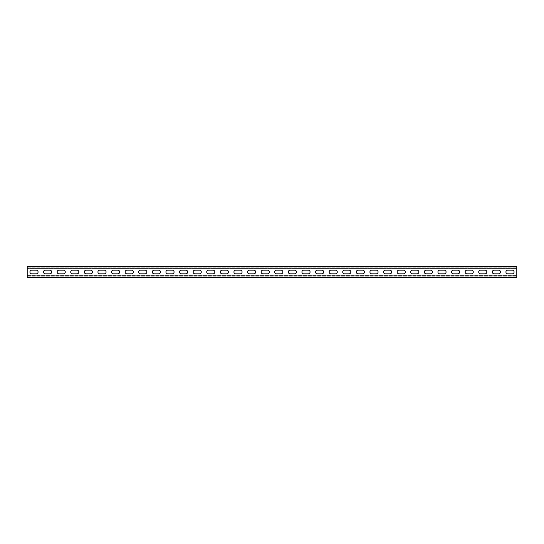 <?xml version="1.0" encoding="UTF-8"?>
<svg xmlns="http://www.w3.org/2000/svg" width="544" height="544" viewBox="0 0 544 544"><rect width="100%" height="100%" fill="white"/><g stroke="black" fill="none" stroke-linecap="round" stroke-linejoin="round"><path stroke-width="0.41" stroke-dasharray="2.72 2.04" d="M516.8 267.063L516.8 268.287L27.2 268.287L516.8 268.287L516.8 268.967L516.8 267.063L27.2 267.063L27.2 268.967L27.2 267.063L516.8 267.07M27.2 275.033L27.2 276.937L27.2 275.033L516.8 275.033L516.8 276.937L516.8 275.033M27.2 276.937L516.8 276.937L27.2 276.93M27.2 275.713L516.8 275.713L27.2 275.713M516.8 277.617L516.8 266.383L27.2 266.383L516.8 266.383L27.2 266.383L27.2 277.617L516.8 277.617M494.156 270.164A1.836 1.836 0 0 0 492.32 272A1.836 1.836 0 0 0 494.156 273.836L498.644 273.836A1.836 1.836 0 0 0 500.48 272A1.836 1.836 0 0 0 498.644 270.164L494.156 270.164M466.956 270.164A1.836 1.836 0 0 0 465.12 272A1.836 1.836 0 0 0 466.956 273.836L471.444 273.836A1.836 1.836 0 0 0 473.28 272A1.836 1.836 0 0 0 471.444 270.164L466.956 270.164M439.756 270.164A1.836 1.836 0 0 0 437.92 272A1.836 1.836 0 0 0 439.756 273.836L444.244 273.836A1.836 1.836 0 0 0 446.08 272A1.836 1.836 0 0 0 444.244 270.164L439.756 270.164M412.556 270.164A1.836 1.836 0 0 0 410.72 272A1.836 1.836 0 0 0 412.556 273.836L417.044 273.836A1.836 1.836 0 0 0 418.88 272A1.836 1.836 0 0 0 417.044 270.164L412.556 270.164M385.356 270.164A1.836 1.836 0 0 0 383.52 272A1.836 1.836 0 0 0 385.356 273.836L389.844 273.836A1.836 1.836 0 0 0 391.68 272A1.836 1.836 0 0 0 389.844 270.164L385.356 270.164M358.156 270.164A1.836 1.836 0 0 0 356.32 272A1.836 1.836 0 0 0 358.156 273.836L362.644 273.836A1.836 1.836 0 0 0 364.48 272A1.836 1.836 0 0 0 362.644 270.164L358.156 270.164M330.956 270.164A1.836 1.836 0 0 0 329.12 272A1.836 1.836 0 0 0 330.956 273.836L335.444 273.836A1.836 1.836 0 0 0 337.28 272A1.836 1.836 0 0 0 335.444 270.164L330.956 270.164M303.756 270.164A1.836 1.836 0 0 0 301.92 272A1.836 1.836 0 0 0 303.756 273.836L308.244 273.836A1.836 1.836 0 0 0 310.08 272A1.836 1.836 0 0 0 308.244 270.164L303.756 270.164M276.556 270.164A1.836 1.836 0 0 0 274.72 272A1.836 1.836 0 0 0 276.556 273.836L281.044 273.836A1.836 1.836 0 0 0 282.88 272A1.836 1.836 0 0 0 281.044 270.164L276.556 270.164M249.356 270.164A1.836 1.836 0 0 0 247.52 272A1.836 1.836 0 0 0 249.356 273.836L253.844 273.836A1.836 1.836 0 0 0 255.68 272A1.836 1.836 0 0 0 253.844 270.164L249.356 270.164M222.156 270.164A1.836 1.836 0 0 0 220.32 272A1.836 1.836 0 0 0 222.156 273.836L226.644 273.836A1.836 1.836 0 0 0 228.48 272A1.836 1.836 0 0 0 226.644 270.164L222.156 270.164M194.956 270.164A1.836 1.836 0 0 0 193.12 272A1.836 1.836 0 0 0 194.956 273.836L199.444 273.836A1.836 1.836 0 0 0 201.28 272A1.836 1.836 0 0 0 199.444 270.164L194.956 270.164M167.756 270.164A1.836 1.836 0 0 0 165.92 272A1.836 1.836 0 0 0 167.756 273.836L172.244 273.836A1.836 1.836 0 0 0 174.08 272A1.836 1.836 0 0 0 172.244 270.164L167.756 270.164M140.556 270.164A1.836 1.836 0 0 0 138.72 272A1.836 1.836 0 0 0 140.556 273.836L145.044 273.836A1.836 1.836 0 0 0 146.88 272A1.836 1.836 0 0 0 145.044 270.164L140.556 270.164M113.356 270.164A1.836 1.836 0 0 0 111.52 272A1.836 1.836 0 0 0 113.356 273.836L117.844 273.836A1.836 1.836 0 0 0 119.68 272A1.836 1.836 0 0 0 117.844 270.164L113.356 270.164M86.156 270.164A1.836 1.836 0 0 0 84.32 272A1.836 1.836 0 0 0 86.156 273.836L90.644 273.836A1.836 1.836 0 0 0 92.48 272A1.836 1.836 0 0 0 90.644 270.164L86.156 270.164M58.956 270.164A1.836 1.836 0 0 0 57.12 272A1.836 1.836 0 0 0 58.956 273.836L63.444 273.836A1.836 1.836 0 0 0 65.28 272A1.836 1.836 0 0 0 63.444 270.164L58.956 270.164M31.756 270.164A1.836 1.836 0 0 0 29.92 272A1.836 1.836 0 0 0 31.756 273.836L36.244 273.836A1.836 1.836 0 0 0 38.08 272A1.836 1.836 0 0 0 36.244 270.164L31.756 270.164M45.356 270.164A1.836 1.836 0 0 0 43.52 272A1.836 1.836 0 0 0 45.356 273.836L49.844 273.836A1.836 1.836 0 0 0 51.68 272A1.836 1.836 0 0 0 49.844 270.164L45.356 270.164M72.556 270.164A1.836 1.836 0 0 0 70.72 272A1.836 1.836 0 0 0 72.556 273.836L77.044 273.836A1.836 1.836 0 0 0 78.88 272A1.836 1.836 0 0 0 77.044 270.164L72.556 270.164M99.756 270.164A1.836 1.836 0 0 0 97.92 272A1.836 1.836 0 0 0 99.756 273.836L104.244 273.836A1.836 1.836 0 0 0 106.08 272A1.836 1.836 0 0 0 104.244 270.164L99.756 270.164M126.956 270.164A1.836 1.836 0 0 0 125.12 272A1.836 1.836 0 0 0 126.956 273.836L131.444 273.836A1.836 1.836 0 0 0 133.28 272A1.836 1.836 0 0 0 131.444 270.164L126.956 270.164M154.156 270.164A1.836 1.836 0 0 0 152.32 272A1.836 1.836 0 0 0 154.156 273.836L158.644 273.836A1.836 1.836 0 0 0 160.48 272A1.836 1.836 0 0 0 158.644 270.164L154.156 270.164M181.356 270.164A1.836 1.836 0 0 0 179.52 272A1.836 1.836 0 0 0 181.356 273.836L185.844 273.836A1.836 1.836 0 0 0 187.68 272A1.836 1.836 0 0 0 185.844 270.164L181.356 270.164M208.556 270.164A1.836 1.836 0 0 0 206.72 272A1.836 1.836 0 0 0 208.556 273.836L213.044 273.836A1.836 1.836 0 0 0 214.88 272A1.836 1.836 0 0 0 213.044 270.164L208.556 270.164M235.756 270.164A1.836 1.836 0 0 0 233.92 272A1.836 1.836 0 0 0 235.756 273.836L240.244 273.836A1.836 1.836 0 0 0 242.08 272A1.836 1.836 0 0 0 240.244 270.164L235.756 270.164M262.956 270.164A1.836 1.836 0 0 0 261.12 272A1.836 1.836 0 0 0 262.956 273.836L267.444 273.836A1.836 1.836 0 0 0 269.28 272A1.836 1.836 0 0 0 267.444 270.164L262.956 270.164M290.156 270.164A1.836 1.836 0 0 0 288.32 272A1.836 1.836 0 0 0 290.156 273.836L294.644 273.836A1.836 1.836 0 0 0 296.48 272A1.836 1.836 0 0 0 294.644 270.164L290.156 270.164M317.356 270.164A1.836 1.836 0 0 0 315.52 272A1.836 1.836 0 0 0 317.356 273.836L321.844 273.836A1.836 1.836 0 0 0 323.68 272A1.836 1.836 0 0 0 321.844 270.164L317.356 270.164M344.556 270.164A1.836 1.836 0 0 0 342.72 272A1.836 1.836 0 0 0 344.556 273.836L349.044 273.836A1.836 1.836 0 0 0 350.88 272A1.836 1.836 0 0 0 349.044 270.164L344.556 270.164M371.756 270.164A1.836 1.836 0 0 0 369.92 272A1.836 1.836 0 0 0 371.756 273.836L376.244 273.836A1.836 1.836 0 0 0 378.08 272A1.836 1.836 0 0 0 376.244 270.164L371.756 270.164M398.956 270.164A1.836 1.836 0 0 0 397.12 272A1.836 1.836 0 0 0 398.956 273.836L403.444 273.836A1.836 1.836 0 0 0 405.28 272A1.836 1.836 0 0 0 403.444 270.164L398.956 270.164M426.156 270.164A1.836 1.836 0 0 0 424.32 272A1.836 1.836 0 0 0 426.156 273.836L430.644 273.836A1.836 1.836 0 0 0 432.48 272A1.836 1.836 0 0 0 430.644 270.164L426.156 270.164M453.356 270.164A1.836 1.836 0 0 0 451.52 272A1.836 1.836 0 0 0 453.356 273.836L457.844 273.836A1.836 1.836 0 0 0 459.68 272A1.836 1.836 0 0 0 457.844 270.164L453.356 270.164M480.556 270.164A1.836 1.836 0 0 0 478.72 272A1.836 1.836 0 0 0 480.556 273.836L485.044 273.836A1.836 1.836 0 0 0 486.88 272A1.836 1.836 0 0 0 485.044 270.164L480.556 270.164M507.756 270.164A1.836 1.836 0 0 0 505.92 272A1.836 1.836 0 0 0 507.756 273.836L512.244 273.836A1.836 1.836 0 0 0 514.08 272A1.836 1.836 0 0 0 512.244 270.164L507.756 270.164M27.2 268.967L516.8 268.967M27.2 267.199L516.8 267.199L27.2 267.199M27.2 276.801L516.8 276.801L27.2 276.801M27.2 266.519L516.8 266.519L27.2 266.512M27.2 277.488L516.8 277.481L27.2 277.488"/><path stroke-width="0.82" d="M516.8 268.967L516.8 275.033L27.2 275.033L27.2 266.383L516.8 266.383L516.8 268.967L27.2 268.967M494.156 273.836A1.836 1.836 0 0 1 492.32 272A1.836 1.836 0 0 1 494.156 270.164L498.644 270.164A1.836 1.836 0 0 1 500.48 272A1.836 1.836 0 0 1 498.644 273.836L494.156 273.836M466.956 273.836A1.836 1.836 0 0 1 465.12 272A1.836 1.836 0 0 1 466.956 270.164L471.444 270.164A1.836 1.836 0 0 1 473.28 272A1.836 1.836 0 0 1 471.444 273.836L466.956 273.836M439.756 273.836A1.836 1.836 0 0 1 437.92 272A1.836 1.836 0 0 1 439.756 270.164L444.244 270.164A1.836 1.836 0 0 1 446.08 272A1.836 1.836 0 0 1 444.244 273.836L439.756 273.836M412.556 273.836A1.836 1.836 0 0 1 410.72 272A1.836 1.836 0 0 1 412.556 270.164L417.044 270.164A1.836 1.836 0 0 1 418.88 272A1.836 1.836 0 0 1 417.044 273.836L412.556 273.836M385.356 273.836A1.836 1.836 0 0 1 383.52 272A1.836 1.836 0 0 1 385.356 270.164L389.844 270.164A1.836 1.836 0 0 1 391.68 272A1.836 1.836 0 0 1 389.844 273.836L385.356 273.836M358.156 273.836A1.836 1.836 0 0 1 356.32 272A1.836 1.836 0 0 1 358.156 270.164L362.644 270.164A1.836 1.836 0 0 1 364.48 272A1.836 1.836 0 0 1 362.644 273.836L358.156 273.836M330.956 273.836A1.836 1.836 0 0 1 329.12 272A1.836 1.836 0 0 1 330.956 270.164L335.444 270.164A1.836 1.836 0 0 1 337.28 272A1.836 1.836 0 0 1 335.444 273.836L330.956 273.836M303.756 273.836A1.836 1.836 0 0 1 301.92 272A1.836 1.836 0 0 1 303.756 270.164L308.244 270.164A1.836 1.836 0 0 1 310.08 272A1.836 1.836 0 0 1 308.244 273.836L303.756 273.836M276.556 273.836A1.836 1.836 0 0 1 274.72 272A1.836 1.836 0 0 1 276.556 270.164L281.044 270.164A1.836 1.836 0 0 1 282.88 272A1.836 1.836 0 0 1 281.044 273.836L276.556 273.836M249.356 273.836A1.836 1.836 0 0 1 247.52 272A1.836 1.836 0 0 1 249.356 270.164L253.844 270.164A1.836 1.836 0 0 1 255.68 272A1.836 1.836 0 0 1 253.844 273.836L249.356 273.836M222.156 273.836A1.836 1.836 0 0 1 220.32 272A1.836 1.836 0 0 1 222.156 270.164L226.644 270.164A1.836 1.836 0 0 1 228.48 272A1.836 1.836 0 0 1 226.644 273.836L222.156 273.836M194.956 273.836A1.836 1.836 0 0 1 193.12 272A1.836 1.836 0 0 1 194.956 270.164L199.444 270.164A1.836 1.836 0 0 1 201.28 272A1.836 1.836 0 0 1 199.444 273.836L194.956 273.836M167.756 273.836A1.836 1.836 0 0 1 165.92 272A1.836 1.836 0 0 1 167.756 270.164L172.244 270.164A1.836 1.836 0 0 1 174.08 272A1.836 1.836 0 0 1 172.244 273.836L167.756 273.836M140.556 273.836A1.836 1.836 0 0 1 138.72 272A1.836 1.836 0 0 1 140.556 270.164L145.044 270.164A1.836 1.836 0 0 1 146.88 272A1.836 1.836 0 0 1 145.044 273.836L140.556 273.836M113.356 273.836A1.836 1.836 0 0 1 111.52 272A1.836 1.836 0 0 1 113.356 270.164L117.844 270.164A1.836 1.836 0 0 1 119.68 272A1.836 1.836 0 0 1 117.844 273.836L113.356 273.836M86.156 273.836A1.836 1.836 0 0 1 84.32 272A1.836 1.836 0 0 1 86.156 270.164L90.644 270.164A1.836 1.836 0 0 1 92.48 272A1.836 1.836 0 0 1 90.644 273.836L86.156 273.836M58.956 273.836A1.836 1.836 0 0 1 57.12 272A1.836 1.836 0 0 1 58.956 270.164L63.444 270.164A1.836 1.836 0 0 1 65.28 272A1.836 1.836 0 0 1 63.444 273.836L58.956 273.836M31.756 273.836A1.836 1.836 0 0 1 29.92 272A1.836 1.836 0 0 1 31.756 270.164L36.244 270.164A1.836 1.836 0 0 1 38.08 272A1.836 1.836 0 0 1 36.244 273.836L31.756 273.836M45.356 273.836A1.836 1.836 0 0 1 43.52 272A1.836 1.836 0 0 1 45.356 270.164L49.844 270.164A1.836 1.836 0 0 1 51.68 272A1.836 1.836 0 0 1 49.844 273.836L45.356 273.836M72.556 273.836A1.836 1.836 0 0 1 70.72 272A1.836 1.836 0 0 1 72.556 270.164L77.044 270.164A1.836 1.836 0 0 1 78.88 272A1.836 1.836 0 0 1 77.044 273.836L72.556 273.836M99.756 273.836A1.836 1.836 0 0 1 97.92 272A1.836 1.836 0 0 1 99.756 270.164L104.244 270.164A1.836 1.836 0 0 1 106.08 272A1.836 1.836 0 0 1 104.244 273.836L99.756 273.836M126.956 273.836A1.836 1.836 0 0 1 125.12 272A1.836 1.836 0 0 1 126.956 270.164L131.444 270.164A1.836 1.836 0 0 1 133.28 272A1.836 1.836 0 0 1 131.444 273.836L126.956 273.836M154.156 273.836A1.836 1.836 0 0 1 152.32 272A1.836 1.836 0 0 1 154.156 270.164L158.644 270.164A1.836 1.836 0 0 1 160.48 272A1.836 1.836 0 0 1 158.644 273.836L154.156 273.836M181.356 273.836A1.836 1.836 0 0 1 179.52 272A1.836 1.836 0 0 1 181.356 270.164L185.844 270.164A1.836 1.836 0 0 1 187.68 272A1.836 1.836 0 0 1 185.844 273.836L181.356 273.836M208.556 273.836A1.836 1.836 0 0 1 206.72 272A1.836 1.836 0 0 1 208.556 270.164L213.044 270.164A1.836 1.836 0 0 1 214.88 272A1.836 1.836 0 0 1 213.044 273.836L208.556 273.836M235.756 273.836A1.836 1.836 0 0 1 233.92 272A1.836 1.836 0 0 1 235.756 270.164L240.244 270.164A1.836 1.836 0 0 1 242.08 272A1.836 1.836 0 0 1 240.244 273.836L235.756 273.836M262.956 273.836A1.836 1.836 0 0 1 261.12 272A1.836 1.836 0 0 1 262.956 270.164L267.444 270.164A1.836 1.836 0 0 1 269.28 272A1.836 1.836 0 0 1 267.444 273.836L262.956 273.836M290.156 273.836A1.836 1.836 0 0 1 288.32 272A1.836 1.836 0 0 1 290.156 270.164L294.644 270.164A1.836 1.836 0 0 1 296.48 272A1.836 1.836 0 0 1 294.644 273.836L290.156 273.836M317.356 273.836A1.836 1.836 0 0 1 315.52 272A1.836 1.836 0 0 1 317.356 270.164L321.844 270.164A1.836 1.836 0 0 1 323.68 272A1.836 1.836 0 0 1 321.844 273.836L317.356 273.836M344.556 273.836A1.836 1.836 0 0 1 342.72 272A1.836 1.836 0 0 1 344.556 270.164L349.044 270.164A1.836 1.836 0 0 1 350.88 272A1.836 1.836 0 0 1 349.044 273.836L344.556 273.836M371.756 273.836A1.836 1.836 0 0 1 369.92 272A1.836 1.836 0 0 1 371.756 270.164L376.244 270.164A1.836 1.836 0 0 1 378.08 272A1.836 1.836 0 0 1 376.244 273.836L371.756 273.836M398.956 273.836A1.836 1.836 0 0 1 397.12 272A1.836 1.836 0 0 1 398.956 270.164L403.444 270.164A1.836 1.836 0 0 1 405.28 272A1.836 1.836 0 0 1 403.444 273.836L398.956 273.836M426.156 273.836A1.836 1.836 0 0 1 424.32 272A1.836 1.836 0 0 1 426.156 270.164L430.644 270.164A1.836 1.836 0 0 1 432.48 272A1.836 1.836 0 0 1 430.644 273.836L426.156 273.836M453.356 273.836A1.836 1.836 0 0 1 451.52 272A1.836 1.836 0 0 1 453.356 270.164L457.844 270.164A1.836 1.836 0 0 1 459.68 272A1.836 1.836 0 0 1 457.844 273.836L453.356 273.836M480.556 273.836A1.836 1.836 0 0 1 478.72 272A1.836 1.836 0 0 1 480.556 270.164L485.044 270.164A1.836 1.836 0 0 1 486.88 272A1.836 1.836 0 0 1 485.044 273.836L480.556 273.836M507.756 273.836A1.836 1.836 0 0 1 505.92 272A1.836 1.836 0 0 1 507.756 270.164L512.244 270.164A1.836 1.836 0 0 1 514.08 272A1.836 1.836 0 0 1 512.244 273.836L507.756 273.836M27.2 275.033L27.2 277.617L516.8 277.617L516.8 275.033"/></g></svg>
